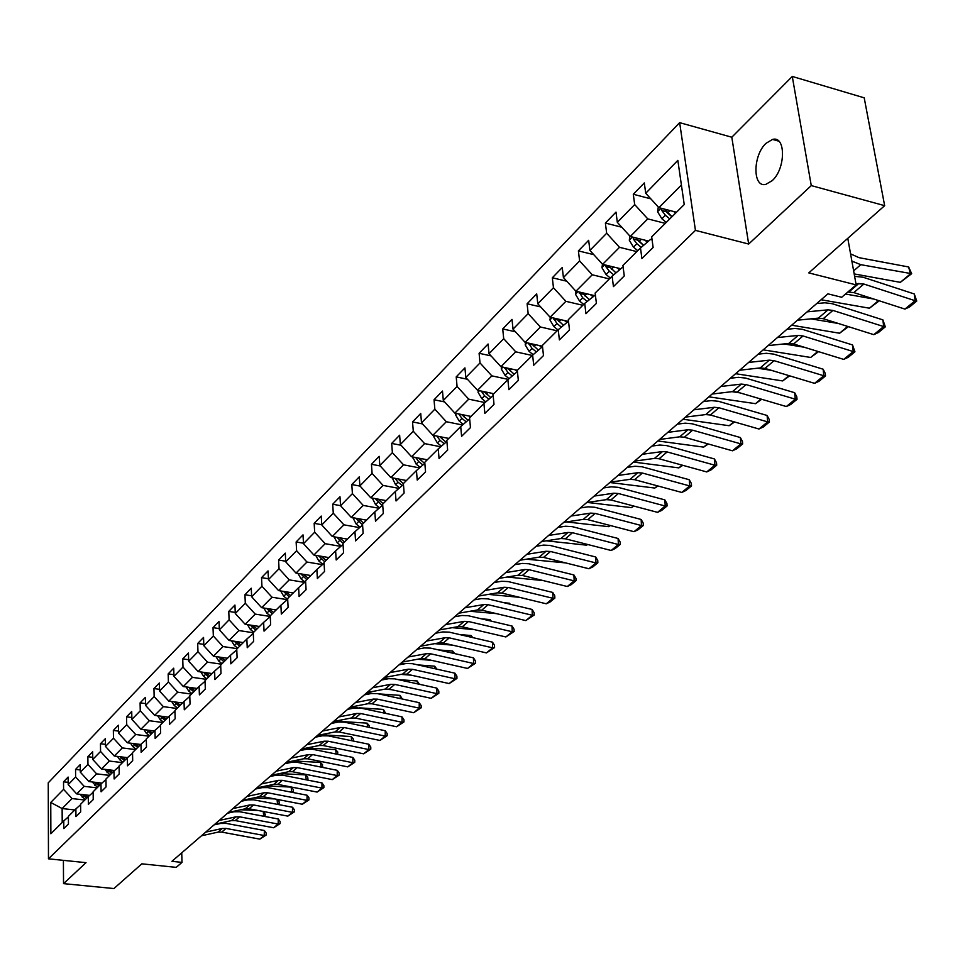 <?xml version="1.0" encoding="UTF-8"?>
<svg xmlns="http://www.w3.org/2000/svg" width="965" height="965" viewBox="0 0 965 965"><rect width="100%" height="100%" fill="white"/><g stroke="black" fill="none" stroke-linecap="round" stroke-linejoin="round"><path stroke-width="1.45" d="M772.217 180.636C785.751 168.778 785.956 135.438 772.555 139.418L766.041 143.303C752.712 155.365 752.519 188.103 765.884 184.339L772.217 180.636M679.65 122.652L48.25 782.808L48.467 858.826L695.439 230.382L679.65 122.652L731.808 137.223L748.671 244.036L811.263 185.594L792.277 76.452L731.808 137.223M792.277 76.452L864.206 97.827L884.652 205.666L808.779 272.89L856.16 284.892L847.777 238.331M63.401 860.346L63.533 883.638L113.93 888.548L141.831 863.832L176.209 867.366L182.011 862.384L181.734 852.843M811.263 185.594L884.652 205.666M68.394 816.848L63.762 820.938L63.811 828.585L68.443 824.014L68.394 816.342L75.885 808.899L75.946 816.607L80.686 811.939L80.626 804.183L88.285 796.571L88.37 804.364L93.231 799.575L93.135 791.758L100.987 783.954L101.096 791.819L106.066 786.909L105.957 779.02L113.991 771.035L114.123 778.972L119.214 773.942L119.081 765.981L127.32 757.79L127.464 765.812L132.688 760.661L132.531 752.616L140.974 744.232L141.143 752.326L146.487 747.043L146.306 738.925L154.967 730.336L155.16 738.502L160.648 733.086L160.443 724.896L169.309 716.078L169.538 724.329L175.16 718.78L174.93 710.505L184.026 701.458L184.279 709.794L190.045 704.1L189.779 695.741L199.116 686.465L199.393 694.872L205.316 689.034L205.026 680.59L214.616 671.073L214.918 679.565L220.997 673.57L220.683 665.042L230.514 655.271L230.864 663.86L237.101 657.696L236.751 649.083L246.847 639.047L247.233 647.72L253.638 641.387L253.252 632.69L263.638 622.377L264.048 631.134L270.634 624.632L270.212 615.839L280.887 605.236L281.334 614.09L288.101 607.407L287.642 598.517L298.619 587.625L299.102 596.563L306.074 589.687L305.567 580.713L316.858 569.507L317.376 578.542L324.554 571.473L324.011 562.39L335.615 550.858L336.194 559.99L343.576 552.716L342.985 543.548L354.939 531.667L355.554 540.895L363.154 533.404L362.526 524.14L374.83 511.908L375.494 521.233L383.322 513.513L382.647 504.14L395.324 491.535L396.048 500.968L404.118 493.019L403.382 483.549L416.458 470.558L417.218 480.088L425.541 471.885L424.757 462.307L438.243 448.906L439.063 458.544L447.651 450.088L446.807 440.402L460.715 426.578L461.596 436.325L470.462 427.592L469.557 417.809L483.911 403.527L484.864 413.382L494.008 404.371L493.043 394.468L507.88 379.728L508.893 389.691L518.338 380.379L517.3 370.367L532.632 355.132L533.717 365.216L543.488 355.578L542.378 345.458L558.228 329.704L559.386 339.897L569.495 329.933L568.313 319.692L584.706 303.408L585.948 313.709L596.406 303.396L595.14 293.046L612.112 276.183L613.438 286.605L624.271 275.93L622.908 265.447L640.495 247.981L641.906 258.536L653.124 247.462L651.677 236.871L684.233 204.532L677.84 160.383L645.718 193.265L644.306 182.928L633.305 194.267L650.82 198.838M63.762 820.938L50.868 833.748L50.759 802.458L63.581 789.334L63.533 781.807L68.165 782.35M633.305 194.267L634.68 204.568L617.323 222.336L616.008 212.107L605.381 223.072L606.671 233.253L589.905 250.417L588.662 240.297L578.397 250.888L579.615 260.96L563.415 277.546L562.245 267.534L552.33 277.775L553.464 287.739L537.794 303.77L536.709 293.879L527.107 303.77L528.169 313.625L513.018 329.137L512.005 319.355L502.717 328.932L503.706 338.679L489.038 353.697L488.085 344.01L479.098 353.286L480.015 362.937L465.818 377.472L464.925 367.894L456.216 376.881L457.072 386.422L443.309 400.511L442.489 391.042L434.045 399.751L434.841 409.184L421.5 422.851L420.728 413.466L412.538 421.922L413.297 431.258L400.354 444.503L399.631 435.227L391.681 443.418L392.381 452.657L379.824 465.516L379.161 456.336L371.453 464.286L372.092 473.441L359.909 485.914L359.282 476.831L351.803 484.551L352.406 493.61L340.561 505.732L339.982 496.734L332.708 504.237L333.275 513.199L321.767 524.972L321.236 516.07L314.168 523.368L314.674 532.222L303.505 543.681L303.01 534.863L296.134 541.956L296.605 550.726L285.736 561.859L285.29 553.138L278.596 560.038L279.042 568.723L268.463 579.555L268.041 570.918L261.539 577.625L261.937 586.225L251.648 596.768L251.274 588.216L244.941 594.742L245.303 603.258L235.291 613.523L234.941 605.055L228.777 611.412L229.103 619.844L219.357 629.831L219.031 621.46L213.024 627.648L213.337 635.995L203.832 645.73L203.543 637.431L197.692 643.462L197.97 651.737L188.706 661.218L188.44 653.003L182.747 658.878L182.988 667.068L173.953 676.32L173.724 668.178L168.163 673.908L168.393 682.026L159.587 691.037L159.382 682.967L153.954 688.564L154.147 696.597L145.558 705.391L145.377 697.405L140.094 702.858L140.263 710.819L131.879 719.395L131.722 711.495L126.56 716.814L126.705 724.703L118.526 733.074L118.393 725.234L113.351 730.433L113.472 738.249L105.487 746.415L105.378 738.659L100.457 743.738L100.553 751.47L92.761 759.455L92.676 751.759L87.863 756.717L87.948 764.389L80.324 772.181L80.252 764.557L75.559 769.407L75.62 777.006L68.177 784.629L68.129 777.066L63.533 781.807M856.16 284.892L841.697 297.28L827.934 293.843L171.915 861.335L182.011 862.384M89.612 795.401L76.681 793.905L84.184 786.354L97.055 787.85M80.626 804.701L75.885 808.899M68.177 784.629L76.681 793.905M75.62 777.006L84.184 786.354M101.94 783.11L88.925 781.578L96.609 773.846L109.6 775.402M93.147 792.289L88.285 796.571M80.324 772.181L88.925 781.578M87.948 764.389L96.609 773.846M114.558 770.528L101.458 768.948L109.322 761.035L122.434 762.639M105.957 779.563L100.987 783.954M92.761 759.455L101.458 768.948M100.553 751.47L109.322 761.035M127.477 757.658L114.292 756.029L122.35 747.923L135.583 749.588M119.093 766.536L113.991 771.035M105.487 746.415L114.292 756.029M113.472 738.249L122.35 747.923M140.721 744.485L127.44 742.797L135.679 734.498L149.044 736.211M132.543 753.195L127.32 757.79M118.526 733.074L127.44 742.797M126.705 724.703L135.679 734.498M154.304 730.988L140.902 729.25L149.346 720.734L162.832 722.508M146.33 739.516L140.974 744.232M131.879 719.395L140.902 729.25M140.263 710.819L149.346 720.734M168.224 717.152L154.69 715.355L163.35 706.645L176.969 708.479M160.455 725.499L154.967 730.336M145.558 705.391L154.69 715.355M154.147 696.597L163.35 706.645M182.494 702.978L168.827 701.121L177.705 692.182L191.456 694.088M174.942 711.133L169.309 716.078M159.587 691.037L168.827 701.121M168.393 682.026L177.705 692.182M197.113 688.455L183.314 686.537L192.421 677.37L206.305 679.324M189.803 696.38L184.026 701.458M173.953 676.32L183.314 686.537M182.988 667.068L192.421 677.37M212.119 673.558L198.175 671.568L207.523 662.171L221.54 664.197M205.05 681.254L199.116 686.465M188.706 661.218L198.175 671.568M197.97 651.737L207.523 662.171M227.499 658.275L213.434 656.212L223.012 646.562L237.173 648.661M220.708 665.729L214.616 671.073M203.832 645.73L213.434 656.212M213.337 635.995L223.012 646.562M243.289 642.581L229.079 640.458L238.91 630.555L253.252 632.738M236.775 649.795L230.514 655.271M219.357 629.831L229.079 640.458M229.103 619.844L238.91 630.555M259.501 626.49L245.146 624.283L255.243 614.114L270.236 616.454M253.288 633.414L246.847 639.047M235.291 613.523L245.146 624.283M245.303 603.258L255.243 614.114M276.135 609.952L261.636 607.673L272.009 597.226L287.268 599.663M270.248 616.587L263.638 622.377M251.648 596.768L261.636 607.673M261.937 586.225L272.009 597.226M293.227 592.968L278.583 590.604L289.247 579.869L304.614 582.39M287.679 599.301L280.887 605.236M268.463 579.555L278.583 590.604M279.042 568.723L289.247 579.869M310.79 575.526L296.002 573.077L306.966 562.04L322.431 564.634M305.616 581.521L298.619 587.625M285.736 561.859L296.002 573.077M296.605 550.726L306.966 562.04M328.848 557.577L313.902 555.044L325.181 543.693L340.766 546.383M324.059 563.222L316.858 569.507M303.505 543.681L313.902 555.044M314.674 532.222L325.181 543.693M347.424 539.133L332.322 536.504L343.914 524.827L359.607 527.602M343.033 544.405L335.615 550.858M321.767 524.972L332.322 536.504M333.275 513.199L343.914 524.827M366.531 520.147L351.272 517.421L363.202 505.407L379.004 508.278M362.587 525.02L354.939 531.667M340.561 505.732L351.272 517.421M352.406 493.61L363.202 505.407M386.193 500.618L370.777 497.783L383.057 485.407L398.967 488.387M382.707 505.057L374.83 511.908M359.909 485.914L370.777 497.783M372.092 473.441L383.057 485.407M406.434 480.51L390.849 477.566L403.515 464.816L419.522 467.892M403.454 484.49L395.324 491.535M379.824 465.516L390.849 477.566M392.381 452.657L403.515 464.816M427.29 459.786L411.548 456.735L424.588 443.598L440.703 446.771M424.841 463.296L416.458 470.558M400.354 444.503L411.548 456.735M413.297 431.258L424.588 443.598M448.785 438.436L432.863 435.263L446.312 421.717L462.537 425.01M446.892 441.427L438.243 448.906M421.5 422.851L432.863 435.263M434.841 409.184L446.312 421.717M470.944 416.422L454.853 413.129L468.725 399.16L485.045 402.562M469.653 418.87L460.715 426.578M443.309 400.511L454.853 413.129M457.072 386.422L468.725 399.16M493.803 393.708L477.53 390.282L491.848 375.868L508.278 379.39M493.151 395.578L483.911 403.527M465.818 377.472L477.53 390.282M480.015 362.937L491.848 375.868M517.397 370.283L500.944 366.712L515.732 351.827L532.282 355.482M517.421 371.513L507.88 379.728M489.038 353.697L500.944 366.712M503.706 338.679L515.732 351.827M542.463 346.242L525.117 342.37L540.4 326.99L557.131 330.79M542.511 346.652L532.632 355.132M513.018 329.137L525.117 342.37M528.169 313.625L540.4 326.99M558.228 329.704L568.481 321.236M567.999 321.333L550.098 317.22L565.888 301.321L582.812 305.278M537.794 303.77L550.098 317.22M553.464 287.739L565.888 301.321M584.706 303.408L595.381 295M593.957 295.483L575.924 291.225L592.257 274.784L609.361 278.909M563.415 277.546L575.924 291.225M579.615 260.96L592.257 274.784M612.112 276.183L622.148 267.607L623.221 267.872M620.797 268.765L602.63 264.326L619.53 247.317L636.84 251.612M589.905 250.417L602.63 264.326M606.671 233.253L619.53 247.317M640.495 247.981L650.567 239.404L652.075 239.778M648.577 241.093L630.278 236.497L647.768 218.874L665.271 223.361M617.323 222.336L630.278 236.497M634.68 204.568L647.768 218.874M676.477 212.24L658.902 207.668L681.411 185.015M645.718 193.265L658.902 207.668M748.671 244.036L695.439 230.382M63.533 883.638L86.018 862.662L48.467 858.826M74.8 809.973L62.134 808.549L62.206 822.482M84.799 800.033L72.037 798.574L62.134 808.549L50.759 802.458M63.581 789.334L72.037 798.574M605.381 223.072L621.786 227.221M578.397 250.888L593.789 254.664M552.33 277.775L566.769 281.213M527.107 303.77L540.665 306.906M502.717 328.932L515.443 331.791M479.098 353.286L491.052 355.904M456.216 376.881L467.458 379.269M434.045 399.751L444.612 401.935M412.538 421.922L422.477 423.912M391.681 443.418L401.03 445.251M371.453 464.286L380.234 465.962M351.803 484.551L360.066 486.095M332.708 504.237L340.561 505.66M314.168 523.368L321.755 524.695M296.134 541.956L303.468 543.211M278.596 560.038L285.7 561.232M261.539 577.625L268.427 578.747M244.941 594.742L251.612 595.815M228.777 611.412L235.243 612.425M213.024 627.648L219.308 628.601M197.692 643.462L203.784 644.367M182.747 658.878L188.658 659.734M168.163 673.908L173.917 674.716M153.954 688.564L159.539 689.336M140.094 702.858L145.522 703.594M126.56 716.814L131.843 717.514M113.351 730.433L118.49 731.096M100.457 743.738L105.462 744.365M87.863 756.717L92.736 757.32M75.559 769.407L80.3 769.974M855.931 283.65L863.856 284.036L915.134 300.718L914.277 293.963L863.072 277.232L854.616 276.34M847.789 292.057L853.82 292.588L904.941 309.09L915.134 300.718L916.75 301.056L909.609 306.918L904.941 309.09M914.277 293.963L916.75 301.056M658.287 207.005L657.611 211.781L661.894 218.79L666.248 222.396M900.309 282.347L910.417 273.879L908.644 266.967L911.66 273.698L900.309 282.347L854.182 273.915M673.618 211.492L675.584 213.12M911.66 273.698L860.792 264.675L851.878 261.105M850.575 253.867L859.067 257.679L908.644 266.967M661.785 208.428L661.773 210.466L665.416 215.267L669.782 218.886M671.905 216.775L665.91 211.528L661.773 210.466M672.026 216.655L664.427 209.103M807.126 311.852L828.042 309.837L832.916 310.428L883.675 326.556L882.891 319.873L832.204 303.698L824.894 302.793L816.704 303.553M797.488 320.187L818.356 318.124L823.217 318.703L873.82 334.662L883.675 326.556L885.327 326.846L878.427 332.515L873.82 334.662M882.891 319.873L885.327 326.846M777.404 337.557L798.176 335.41L803.013 335.965L853.253 351.562L852.517 344.939L802.349 329.306L795.1 328.45L786.97 329.282M768.08 345.615L788.803 343.419L793.628 343.974L843.712 359.402L853.253 351.562L854.942 351.791L848.259 357.279L843.712 359.402M852.517 344.939L854.942 351.791M629.892 236.075L629.301 240.237L633.486 247.137L637.781 250.683M879.272 300.815L869.441 308.209L821.106 299.753M644.922 240.176L647.322 242.167M873.88 299.066L845.497 294.023M633.257 237.245L633.317 239.018L636.9 243.735L641.255 247.342M643.558 245.375L637.407 240.044L633.317 239.018M643.595 245.339L636.007 237.933M869.441 308.209L878.56 300.573M602.462 264.145L601.955 267.727L606.056 274.53L610.278 278.004M848.416 326.653L839.586 333.227L791.674 325.205M617.214 267.884L619.566 269.814M838.38 323.492L811.034 318.848M605.718 265.086L605.839 266.593L609.349 271.237L613.692 274.82M615.96 272.89L608.541 265.773M839.586 333.227L847.704 326.423M748.659 362.43L769.274 360.15L774.063 360.669L823.808 375.759L823.133 369.209L773.46 354.071L766.282 353.286L758.213 354.155M739.636 370.222L760.215 367.906L764.992 368.413L814.569 383.346L823.808 375.759L825.521 375.94L819.044 381.247L814.569 383.346M823.133 369.209L825.244 373.322L825.521 375.94M720.831 386.495L741.301 384.094L746.054 384.577L795.293 399.184L794.665 392.707L745.499 378.051L738.382 377.327L730.372 378.244M712.11 394.046L732.519 391.609L737.26 392.08L786.342 406.542L795.293 399.184L797.03 399.317L790.757 404.468L786.342 406.542M794.665 392.707L796.776 396.736L797.03 399.317M693.895 409.799L714.209 407.29L718.913 407.737L767.658 421.886L767.091 415.469L718.418 401.283L711.362 400.608L703.413 401.561M685.44 417.109L705.704 414.576L710.397 415.01L758.985 429.015L767.658 421.886L769.419 421.97L763.351 426.964L758.985 429.015M767.091 415.469L769.202 419.413L769.419 421.97M575.96 291.225L575.514 294.301L579.531 300.996L583.692 304.409M818.561 351.646L810.672 357.46L763.194 349.849M590.423 294.651L592.727 296.545M804.267 347.243L783.918 343.938M579.121 291.973L582.715 297.823L587.07 301.382M589.253 299.512L582.004 292.66M810.672 357.46L817.862 351.429M550.34 317.28L549.954 319.994L553.886 326.604L557.987 329.946M789.672 375.843L782.663 380.922L735.607 373.708M564.525 320.537L566.781 322.382M771.457 370.367L757.573 368.208M553.415 317.98L556.974 323.528L561.304 327.075M563.415 325.253L556.347 318.655M782.663 380.922L788.972 375.638M525.563 342.466L525.213 344.867L529.073 351.381L533.15 354.686M761.687 399.281L755.511 403.672L708.889 396.832M539.459 345.567L541.667 347.376M739.865 392.852L731.989 391.669M528.567 343.142L532.053 348.401L536.383 351.911M538.422 350.162L531.51 343.793M755.511 403.672L760.999 399.076M667.804 432.368L687.961 429.763L692.617 430.185L740.879 443.888L740.36 437.543L692.17 423.792L685.174 423.165L677.285 424.166M659.602 439.461L679.71 436.819L684.366 437.229L732.459 450.8L740.879 443.888L742.664 443.936L736.777 448.773L732.459 450.8M740.36 437.543L742.459 441.403L742.664 443.936M501.571 366.845L501.269 368.944L505.057 375.361L509.122 378.654M734.582 421.982L729.19 425.722L682.979 419.232M515.189 369.8L517.361 371.561M504.526 367.484L507.94 372.478L512.246 375.964M514.224 374.263L507.469 368.123M729.19 425.722L733.895 421.777M642.497 454.25L662.509 451.56L667.129 451.934L714.908 465.227L714.426 458.954L666.719 445.613L659.783 445.034L651.954 446.071M634.56 461.125L654.511 458.399L659.119 458.773L706.742 471.933L714.908 465.227L716.706 465.239L711 469.931L706.742 471.933M714.426 458.954L716.525 462.73L716.706 465.239M478.326 390.451L478.061 392.26L481.776 398.593L485.841 401.874M708.31 443.984L703.654 447.121L657.865 440.969M491.692 393.262L493.103 394.408M481.245 391.066L484.575 395.795L488.869 399.269M490.787 397.616L484.177 391.681M703.654 447.121L707.622 443.791M617.974 475.48L637.817 472.693L642.4 473.043L689.698 485.938L689.263 479.726L642.027 466.783L635.163 466.252L627.395 467.325M610.266 482.138L630.061 479.328L634.632 479.677L681.785 492.44L689.698 485.938L691.531 485.914L685.982 490.461L681.785 492.44M689.263 479.726L691.35 483.429L691.531 485.914M455.806 413.322L455.577 414.854L459.231 421.102L463.284 424.371M682.822 465.323L678.865 467.892L633.486 462.054M468.918 415.999L470.269 417.097M458.701 413.913L461.933 418.4L466.216 421.838M468.061 420.233L461.608 414.504M678.865 467.892L682.146 465.142M594.175 496.07L613.861 493.199L618.408 493.525L665.235 506.034L664.849 499.882L618.07 487.325L611.267 486.843L603.559 487.94M586.696 502.536L606.334 499.653L610.869 499.967L657.551 512.355L665.235 506.034L667.08 505.974L661.688 510.389L657.551 512.355M664.849 499.882L666.924 503.513L667.08 505.974M433.961 435.48L433.78 436.771L437.362 442.935L441.403 446.18M657.985 485.998L654.801 488.049L609.832 482.512M446.831 438.05L448.134 439.087M439.775 436.699L436.88 436.12L439.992 440.317L444.238 443.719M446.035 442.163L439.726 436.626M654.801 488.049L657.43 485.853M571.063 516.046L590.604 513.115L595.115 513.404L641.484 525.551L641.134 519.46L594.814 507.276L588.071 506.818L580.423 507.952M563.801 522.33L583.294 519.375L587.781 519.653L634.017 531.691L641.484 525.551L643.341 525.455L638.106 529.749L634.017 531.691M641.134 519.46L643.197 523.018L643.341 525.455M412.779 456.976L416.144 464.117L420.173 467.325M633.86 506.07L631.424 507.638L587.311 502.439M425.408 459.424L426.663 460.414M415.686 457.531L418.689 461.572L422.923 464.949M424.672 463.441L418.496 458.086M631.424 507.638L633.438 505.95M548.639 535.454L568.023 532.451L572.486 532.716L618.408 544.513L618.082 538.482L572.221 526.649L565.538 526.239L557.951 527.397M541.582 541.558L560.918 538.53L565.369 538.796L611.147 550.484L618.408 544.513L620.278 544.393L615.188 548.566L611.147 550.484M618.082 538.482L620.145 541.98L620.278 544.393M392.224 477.82L395.554 484.659L399.57 487.856M610.435 525.551L608.71 526.673L566.515 521.92M404.625 480.16L405.819 481.113M395.131 478.375L398.038 482.198L402.248 485.54M403.382 483.646L397.906 478.893M608.71 526.673L610.133 525.479M526.842 554.308L546.081 551.244L550.496 551.485L595.972 562.945L595.682 556.974L550.279 545.478L543.645 545.092L536.118 546.287M519.99 560.243L539.17 557.155L543.585 557.384L588.915 568.747L595.972 562.945L597.854 562.788L592.908 566.853L588.915 568.747M595.682 556.974L597.745 560.4L597.854 562.788M372.273 498.061L375.566 504.623L379.571 507.795M587.685 544.489L586.624 545.177L546.25 540.822M384.444 500.292L385.59 501.209M375.168 498.591L382.152 505.539M383.165 503.621L377.894 499.098M586.624 545.177L587.504 544.441M505.66 572.631L524.743 569.507L529.134 569.724L574.163 580.87L573.91 574.959L528.929 563.777L522.367 563.427L514.888 564.646M498.989 578.397L518.036 575.249L522.403 575.466L567.299 586.503L574.163 580.87L576.057 580.677L571.244 584.633L567.299 586.503M573.91 574.959L575.948 578.325L576.057 580.677M352.888 517.71L356.157 524.007L360.138 527.155M565.574 562.897L526.48 559.193M364.842 519.846L365.952 520.726M355.796 518.229L362.575 524.9M363.6 523.066L358.473 518.712M485.069 590.447L503.995 587.263L508.35 587.468L552.945 598.3L552.728 592.438L508.181 581.569L501.667 581.268L494.261 582.498M478.58 596.056L497.47 592.848L501.8 593.041L546.274 603.788L552.945 598.3L554.851 598.083L550.171 601.931L546.274 603.788M552.728 592.438L554.754 595.743L554.851 598.083M334.047 536.805L337.292 542.837L341.248 545.961M543.198 580.58L507.204 577.034M345.796 538.844L346.857 539.688M336.954 537.312L343.13 543.392M344.577 541.968L339.596 537.77M465.034 607.769L483.815 604.536L488.133 604.717L532.306 615.26L532.113 609.458L487.988 598.891L481.535 598.602L474.189 599.856M458.725 613.221L477.47 609.976L481.764 610.157L525.804 620.591L532.306 615.26L534.212 615.019L525.804 620.591M532.113 609.458L534.14 612.703L534.212 615.019M315.736 555.357L318.945 561.148L322.889 564.248M519.447 597.311L488.399 594.392M327.28 557.312L328.305 558.12M527.276 586.225L529.375 586.431M318.643 555.852L324.686 561.726M326.086 560.327L321.236 556.286M445.541 624.632L464.177 621.351L468.447 621.508L512.21 631.761L512.041 626.032L468.339 615.742L461.945 615.489L454.648 616.756M439.413 629.94L458.001 626.647L462.259 626.804L505.877 636.96L512.21 631.761L514.128 631.508L505.877 636.96M512.041 626.032L514.056 629.216L514.128 631.508M297.944 573.391L301.104 578.952L305.024 582.028M496.432 613.631L470.052 611.267M309.282 575.273L310.272 576.045M509.568 604.054L509.436 603.234L510.208 604.211M504.032 602.727L509.436 603.234M300.839 573.873L306.737 579.543M308.1 578.192L303.396 574.296M426.578 641.05L445.07 637.72L449.292 637.865L492.645 647.841L492.5 642.159L449.22 632.147L442.875 631.918L435.637 633.209M420.595 646.212L439.039 642.871L443.261 643.016L486.481 652.907L492.645 647.841L494.562 647.563L486.481 652.907M492.5 642.159L494.502 645.296L494.562 647.563M280.646 590.942L283.746 596.286L287.654 599.325M474.117 629.566L452.139 627.684M291.756 592.739L292.721 593.487M490.22 620.893L490.015 619.59L491.245 621.122M454.949 616.49L455.757 616.563M481.511 618.83L490.015 619.59M283.517 591.4L289.283 596.889M290.61 595.574L286.026 591.81M408.099 657.02L426.446 653.667L430.643 653.788L473.586 663.51L473.465 657.877L430.583 648.118L424.298 647.925L417.109 649.228M402.284 662.062L420.583 658.685L424.769 658.805L467.579 668.443L473.586 663.51L475.504 663.208L467.579 668.443M473.465 657.877L475.456 660.953L475.504 663.208M263.831 608.022L266.859 613.137L270.26 615.791M452.476 645.127L434.66 643.667M274.711 609.735L275.64 610.447M471.366 637.262L471.089 635.525L472.766 637.588M436.337 632.594L438.194 632.75M459.666 634.56L471.089 635.525M266.654 608.457L272.299 613.764M273.59 612.486L269.126 608.855M390.113 672.593L408.304 669.191L412.465 669.3L455.01 678.769L454.925 673.184L412.429 663.691L406.193 663.51L399.076 664.837M384.444 677.49L402.598 674.089L406.735 674.185L449.159 683.57L455.01 678.769L456.94 678.443L449.159 683.57M454.925 673.184L456.903 676.212L456.94 678.443M247.45 624.632L250.417 629.554L253.771 632.172M431.488 660.313L417.592 659.24M258.113 626.273L259.006 626.973M452.983 653.208L452.657 651.049L454.756 653.619M418.207 648.287L421.042 648.516M438.472 649.915L452.657 651.049M250.249 625.067L255.761 630.193M257.016 628.951L252.673 625.441M372.574 687.755L390.632 684.33L394.757 684.414L436.904 693.642L436.843 688.117L394.745 678.853L388.557 678.709L381.489 680.048M367.05 692.532L385.059 689.094L389.172 689.179L431.198 698.334L436.904 693.642L438.834 693.304L431.198 698.334M436.843 688.117L438.81 691.097L438.834 693.304M231.491 640.82L234.399 645.549L237.716 648.118M411.114 675.15L400.921 674.402M241.962 642.388L242.818 643.052M435.058 668.745L434.684 666.188L436.892 669.155M400.523 663.582L404.299 663.872M417.917 664.909L434.684 666.188M234.254 641.23L239.646 646.2M240.876 644.982L236.654 641.592M355.482 702.544L373.407 699.082L377.484 699.155L419.244 708.141L419.208 702.665L377.496 693.642L371.368 693.521L364.36 694.872M350.102 707.2L367.967 703.726L372.044 703.799L413.683 712.713L419.244 708.141L421.186 707.791L413.683 712.713M419.208 702.665L421.162 705.596L421.186 707.791M215.955 656.586L218.79 661.122L222.071 663.667M391.32 689.649L384.637 689.179M226.208 658.082L227.04 658.721M417.58 683.871L417.145 680.964L419.413 684.281M383.286 678.492L387.93 678.829M397.942 679.565L417.145 680.964M218.681 656.984L223.952 661.785M225.147 660.603L221.033 657.322M338.824 716.959L356.604 713.461L360.657 713.521L402.031 722.29L402.007 716.862L360.681 708.069L354.601 707.972L347.641 709.323M333.564 721.494L351.296 717.996L355.337 718.057L396.603 726.754L402.031 722.29L403.961 721.917L396.603 726.754M402.007 716.862L403.961 719.757L403.961 721.917M200.816 671.942L203.591 676.308L206.824 678.805M377.484 699.155L372.044 703.799L368.907 703.594M210.865 673.377L211.673 673.992M400.511 698.624L400.053 695.367L402.357 699.022M366.471 693.039L371.995 693.413M378.545 693.871L400.053 695.367M203.506 672.328L208.657 676.984M209.827 675.826L205.822 672.653M322.575 731.012L340.211 727.501L344.228 727.55L385.228 736.09L385.228 730.722L344.276 722.134L338.245 722.061L331.345 723.424M317.449 735.451L335.036 731.916L339.041 731.965L379.933 740.445L385.228 736.09L387.17 735.704L379.933 740.445M385.228 730.722L387.17 733.557L387.17 735.704M186.052 686.911L188.754 691.109L191.963 693.582M195.907 688.286L196.679 688.889M383.865 713.002L383.358 709.42L385.698 713.4M350.066 707.224L357.436 707.707M359.269 707.827L383.358 709.42M188.706 687.285L193.748 691.796M194.882 690.675L190.986 687.599M306.713 744.727L324.216 741.192L328.197 741.229L368.835 749.564L368.847 744.244L328.269 735.873L322.286 735.812L315.434 737.188M301.707 749.057L319.174 745.511L323.142 745.535L363.66 753.822L368.835 749.564L370.777 749.166L363.66 753.822M368.847 744.244L370.777 747.031L370.777 749.166M171.649 701.507L174.303 705.548L177.464 707.984M181.311 702.822L182.071 703.401M367.605 727.031L367.074 723.135L369.197 725.571L369.438 727.417M335.338 721.145L367.074 723.135M174.267 701.869L179.213 706.247M180.31 705.15L176.523 702.17M291.237 758.116L308.607 754.558L312.551 754.582L352.828 762.724L352.864 757.441L312.636 749.274L306.713 749.226L299.91 750.613M286.352 762.338L303.673 758.767L307.618 758.792L347.774 766.873L352.828 762.724L354.758 762.302L347.774 766.873M352.864 757.441L354.782 760.191L354.758 762.302M157.597 715.74L160.19 719.625L163.326 722.025M167.09 717.007L167.814 717.562M351.718 740.71L351.176 736.536L353.274 738.925L353.516 741.072M320.971 734.739L351.176 736.536M160.19 716.09L165.027 720.336M166.101 719.263L162.409 716.38M276.135 771.18L293.36 767.609L297.28 767.609L337.195 775.558L337.243 770.335L297.377 762.35L291.502 762.338L284.759 763.725M271.37 775.305L288.547 771.723L292.455 771.723L332.262 779.611L337.195 775.558L339.137 775.136L332.262 779.611M337.243 770.335L339.149 773.037L339.137 775.136M143.894 729.637L146.427 733.376L149.515 735.74M153.194 730.843L153.905 731.386M336.218 754.063L335.639 749.612L337.738 751.964L337.678 754.353M306.918 747.996L335.639 749.612M146.451 729.962L151.179 734.088M152.241 733.038L148.634 730.252M261.382 783.942L278.475 780.347L282.359 780.347L321.924 788.103L321.996 782.929L282.48 775.136L276.653 775.124L269.959 776.523M256.726 787.971L273.783 784.364L277.655 784.364L317.111 792.072L321.924 788.103L323.866 787.669L317.111 792.072M321.996 782.929L323.89 785.594L323.866 787.669M130.516 743.195L132.989 746.789L136.053 749.117M139.648 744.341L140.335 744.871M321.056 767.091L320.464 762.398L322.551 764.714L322.189 767.32M293.143 760.939L320.464 762.398M133.037 743.508L137.669 747.513M138.695 746.488L135.197 743.786M321.888 767.259L322.817 766.801M246.968 796.415L263.94 792.796L267.788 792.784L307.003 800.359L307.087 795.232L267.92 787.621L262.142 787.633L255.496 789.032M242.42 800.347L259.344 796.728L263.192 796.716L302.298 804.231L307.003 800.359L308.945 799.913L302.298 804.231M307.087 795.232L308.969 797.862L308.945 799.913M117.453 756.427L119.865 759.877L122.893 762.193M126.415 757.525L127.078 758.032M306.243 779.817L305.64 774.883L307.714 777.163L307.968 779.238L307.075 779.985M279.657 773.58L305.64 774.883M119.937 756.729L124.485 760.613M125.486 759.624L122.073 756.994M306.629 779.901L307.968 779.238M232.891 808.586L249.73 804.967L253.554 804.943L292.431 812.349L292.528 807.247L253.686 799.816L247.957 799.84L241.371 801.252M228.452 812.433L245.243 808.803L249.054 808.779L287.823 816.125L292.431 812.349L294.361 811.879L287.823 816.125M292.528 807.247L294.397 809.84L294.361 811.879M104.703 769.346L110.046 774.955M113.484 770.408L114.147 770.902M293.457 791.384L291.768 792.229L291.141 787.09L293.203 789.334L293.457 791.384L292.298 792.349M266.437 785.92L291.141 787.09M107.151 769.636L111.59 773.411M112.579 772.446L109.25 769.889M219.127 820.491L235.834 816.848L239.634 816.824L278.173 824.05L278.282 819.008L239.79 811.746L234.097 811.782L227.559 813.206M214.785 824.255L231.455 820.612L235.231 820.576L273.674 827.753L278.173 824.05L280.103 823.579L273.674 827.753M278.282 819.008L280.152 821.565L280.103 823.579M92.23 781.964L97.501 787.428M100.855 782.977L101.518 783.484M277.305 804.34L275.749 804.038M277.353 799.43L279.03 801.24L279.259 803.266L277.57 804.122L277.015 799.37M253.493 797.983L274.723 798.924M94.654 782.253L99.009 785.92M99.962 784.967L96.717 782.494M279.259 803.266L277.86 804.448M205.678 832.132L222.264 828.477L226.027 828.428L264.229 835.509L264.362 830.503L226.196 823.398L220.551 823.459L214.061 824.882M201.432 835.799L217.969 832.144L221.721 832.107L259.826 839.128L264.229 835.509L266.159 835.027L259.826 839.128M264.362 830.503L266.207 833.024L266.159 835.027M80.059 794.292L85.234 799.611M88.527 795.269L89.19 795.775M263.204 816.161L260.26 815.606M263.964 811.601L265.387 814.894L263.698 815.751L263.204 811.456M240.804 809.768L258.101 810.491M82.447 794.569L86.705 798.139M87.646 797.211L84.486 794.81M265.387 814.894L263.747 816.269M858.934 283.384L848.911 291.961M863.856 284.036L853.82 292.588M661.001 208.223L657.635 211.6M665.416 215.267L661.894 218.79M670.108 210.587L667.659 213.036M853.639 270.863L860.792 264.675M852.143 262.601L853.084 261.78M828.042 309.837L818.356 318.124M832.916 310.428L823.217 318.703M798.176 335.41L788.803 343.419M803.013 335.965L793.628 343.974M632.352 237.016L629.325 240.056M636.9 243.735L633.486 247.137M641.363 239.284L639.059 241.588M604.681 264.832L601.979 267.546M609.349 271.237L606.056 274.53M613.595 267.003L611.436 269.163M609.808 267.558L605.839 266.593M769.274 360.15L760.215 367.906M774.063 360.669L764.992 368.413M741.301 384.094L732.519 391.609M746.054 384.577L737.26 392.08M714.209 407.29L705.704 414.576M718.913 407.737L710.397 415.01M577.951 291.695L575.538 294.12M582.715 297.823L579.531 300.996M586.768 293.782L584.73 295.809M583.053 294.144L579.277 293.239M552.113 317.678L549.978 319.825M556.974 323.528L553.886 326.604M560.822 319.68L558.916 321.586M557.191 319.849L553.584 319.017M527.107 342.816L525.237 344.686M532.053 348.401L529.073 351.381M535.732 344.734L533.947 346.519M532.173 344.722L528.736 343.962M687.961 429.763L679.71 436.819M692.617 430.185L684.366 437.229M502.91 367.134L501.293 368.763M507.94 372.478L505.057 375.361M511.438 368.992L509.761 370.656M507.964 368.823L504.671 368.099M662.509 451.56L654.511 458.399M667.129 451.934L659.119 458.773M479.472 390.692L478.085 392.092M484.575 395.795L481.776 398.593M487.904 392.466L486.348 394.034M484.514 392.152L481.366 391.488M637.817 472.693L630.061 479.328M642.4 473.043L634.632 479.677M456.771 413.515L455.601 414.697M461.933 418.4L459.231 421.102M465.118 415.227L463.646 416.687M461.801 414.769L458.785 414.154M613.861 493.199L606.334 499.653M618.408 493.525L610.869 499.967M434.769 435.637L433.804 436.614M439.992 440.317L437.362 442.935M443.019 437.29L441.656 438.653M590.604 513.115L583.294 519.375M595.115 513.404L587.781 519.653M413.418 457.096L412.658 457.868M418.689 461.572L416.144 464.117M421.584 458.677L420.306 459.955M568.023 532.451L560.918 538.53M572.486 532.716L565.369 538.796M398.038 482.198L395.554 484.659M400.789 479.436L399.606 480.63M546.081 551.244L539.17 557.155M550.496 551.485L543.585 557.384M377.978 502.222L375.566 504.623M380.608 499.593L379.498 500.702M524.743 569.507L518.036 575.249M529.134 569.724L522.403 575.466M358.485 521.667L356.157 524.007M360.994 519.158L359.969 520.195M503.995 587.263L497.47 592.848M508.35 587.468L501.8 593.041M339.559 540.569L337.292 542.837M341.948 538.181L340.995 539.133M483.815 604.536L477.47 609.976M488.133 604.717L481.764 610.157M321.152 558.94L318.945 561.148M323.432 556.66L322.551 557.553M464.177 621.351L458.001 626.647M468.447 621.508L462.259 626.804M303.251 576.817L301.104 578.952M305.435 574.633L304.614 575.454M445.07 637.72L439.039 642.871M449.292 637.865L443.261 643.016M285.845 594.199L283.746 596.286M287.92 592.112L287.16 592.872M426.446 653.667L420.583 658.685M430.643 653.788L424.769 658.805M268.897 611.11L266.859 613.137M270.888 609.132L270.176 609.832M408.304 669.191L402.598 674.089M412.465 669.3L406.735 674.185M252.396 627.576L250.417 629.554M254.29 625.682L253.65 626.333M390.632 684.33L385.059 689.094M394.757 684.414L389.172 689.179M236.328 643.619L234.399 645.549M373.407 699.082L367.967 703.726M220.671 659.252L218.79 661.122M356.604 713.461L351.296 717.996M360.657 713.521L355.337 718.057M205.412 674.475L203.591 676.308M340.211 727.501L335.036 731.916M344.228 727.55L339.041 731.965M190.539 689.324L188.754 691.109M324.216 741.192L319.174 745.511M328.197 741.229L323.142 745.535M176.04 703.811L174.303 705.548M308.607 754.558L303.673 758.767M312.551 754.582L307.618 758.792M161.891 717.936L160.19 719.625M293.36 767.609L288.547 771.723M297.28 767.609L292.455 771.723M148.079 731.711L146.427 733.376M278.475 780.347L273.783 784.364M282.359 780.347L277.655 784.364M134.605 745.173L132.989 746.789M263.94 792.796L259.344 796.728M267.788 792.784L263.192 796.716M121.445 758.309L119.865 759.877M249.73 804.967L245.243 808.803M253.554 804.943L249.054 808.779M108.599 771.131L107.055 772.675M235.834 816.848L231.455 820.612M239.634 816.824L235.231 820.576M96.042 783.664L94.534 785.172M222.264 828.477L217.969 832.144M226.027 828.428L221.721 832.107M83.774 795.92L82.302 797.392M778.827 141.18L772.555 139.418"/></g></svg>
